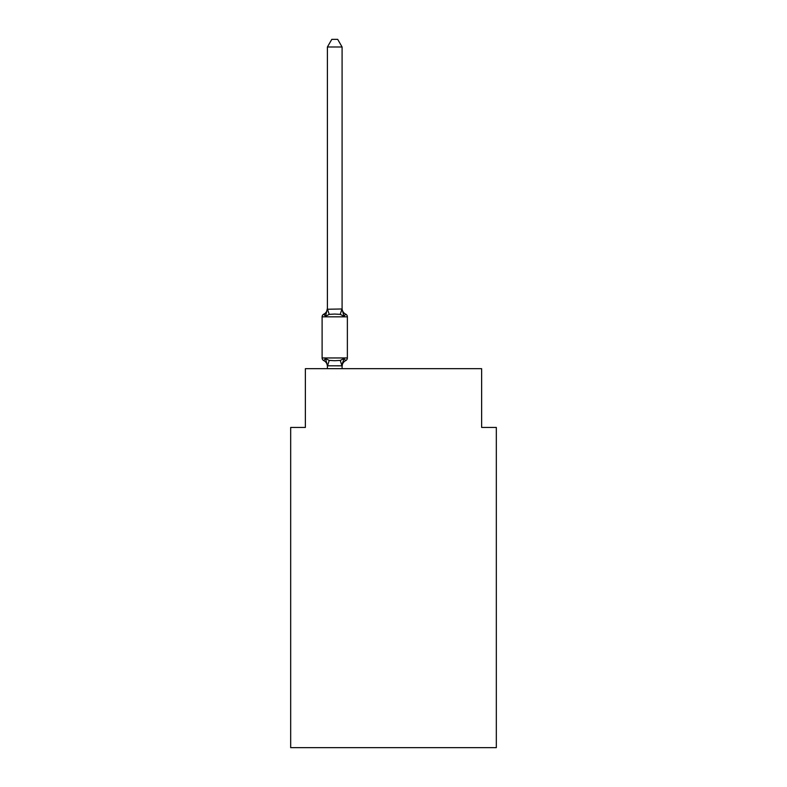 <?xml version="1.0" encoding="UTF-8"?>
<svg xmlns="http://www.w3.org/2000/svg" width="787" height="787" viewBox="0 0 787 787"><rect width="100%" height="100%" fill="white"/><g stroke="black" fill="none" stroke-linecap="round" stroke-linejoin="round"><path stroke-width="1.18" d="M496.322 747.65L496.322 427.43L481.634 427.43L481.634 368.68L305.366 368.68L305.366 427.43L290.678 427.43L290.678 747.65L496.322 747.65M327.402 366.408L327.402 366.408A6.463 6.463 0 0 0 323.762 360.594A2.941 2.941 0 0 1 322.109 357.957A2.941 2.941 0 0 0 323.762 360.594L325.562 358.528L323.762 360.594A2.941 2.941 0 0 1 322.109 357.957A2.941 2.941 0 0 0 323.762 360.594A2.941 2.941 0 0 1 322.109 357.957A2.941 2.941 0 0 0 323.762 360.594A2.941 2.941 0 0 1 322.109 357.957A2.941 2.941 0 0 0 323.762 360.594A2.941 2.941 0 0 1 322.109 357.957A2.941 2.941 0 0 0 323.762 360.594A2.941 2.941 0 0 1 322.109 357.957A2.941 2.941 0 0 0 323.762 360.594A2.941 2.941 0 0 1 322.109 357.957A2.941 2.941 0 0 0 323.762 360.594A2.941 2.941 0 0 1 322.109 357.957A2.941 2.941 0 0 0 323.762 360.594A2.941 2.941 0 0 1 322.109 357.957A2.941 2.941 0 0 0 323.762 360.594A2.941 2.941 0 0 1 322.109 357.957A2.941 2.941 0 0 0 323.762 360.594A2.941 2.941 0 0 1 322.109 357.957A2.941 2.941 0 0 0 323.762 360.594A2.941 2.941 0 0 1 322.109 357.957A2.941 2.941 0 0 0 323.762 360.594A2.941 2.941 0 0 1 322.109 357.957A2.941 2.941 0 0 0 323.762 360.594A2.941 2.941 0 0 1 322.109 357.957A2.941 2.941 0 0 0 323.762 360.594A2.941 2.941 0 0 1 322.109 357.957A2.941 2.941 0 0 0 323.762 360.594A2.941 2.941 0 0 1 322.109 357.957A2.941 2.941 0 0 0 323.762 360.594A2.941 2.941 0 0 1 322.109 357.957A2.941 2.941 0 0 0 323.762 360.594A2.941 2.941 0 0 1 322.109 357.957A2.941 2.941 0 0 0 323.762 360.594A2.941 2.941 0 0 1 322.109 357.957A2.941 2.941 0 0 0 323.762 360.594A2.941 2.941 0 0 1 322.109 357.957A2.941 2.941 0 0 0 323.762 360.594A2.941 2.941 0 0 1 322.109 357.957A2.941 2.941 0 0 0 323.762 360.594A2.941 2.941 0 0 1 322.109 357.957A2.941 2.941 0 0 0 323.762 360.594A2.941 2.941 0 0 1 322.109 357.957A2.941 2.941 0 0 0 323.762 360.594A2.941 2.941 0 0 1 322.109 357.957A2.941 2.941 0 0 0 323.762 360.594A2.941 2.941 0 0 1 322.109 357.957A2.941 2.941 0 0 0 323.762 360.594A2.941 2.941 0 0 1 322.109 357.957A2.941 2.941 0 0 0 323.762 360.594A2.941 2.941 0 0 1 322.109 357.957A2.941 2.941 0 0 0 323.762 360.594A2.941 2.941 0 0 1 322.109 357.957A2.941 2.941 0 0 0 323.762 360.594A2.941 2.941 0 0 1 322.109 357.957A2.941 2.941 0 0 0 323.762 360.594A2.941 2.941 0 0 1 322.109 357.957A2.941 2.941 0 0 0 323.762 360.594A2.941 2.941 0 0 1 322.109 357.957A2.941 2.941 0 0 0 323.762 360.594L325.562 358.528L323.762 360.594L325.562 358.528L323.762 360.594L325.562 358.528L323.762 360.594L325.562 358.528L323.762 360.594L325.562 358.528L323.762 360.594L325.562 358.528L323.762 360.594L325.562 358.528L323.762 360.594L325.562 358.528L323.762 360.594L325.562 358.528L323.762 360.594L325.562 358.528L323.762 360.594L325.562 358.528L323.762 360.594L325.562 358.528L323.762 360.594L325.562 358.528L323.762 360.594L325.562 358.528L323.762 360.594L325.562 358.528L323.762 360.594L325.562 358.528L329.232 360.416L334.741 360.712L340.259 360.416L343.929 358.528L345.729 360.594A2.941 2.941 0 0 0 347.372 357.957L347.372 316.827A2.941 2.941 0 0 0 345.729 314.18A2.941 2.941 0 0 1 347.372 316.827A2.941 2.941 0 0 0 345.729 314.18A2.941 2.941 0 0 1 347.372 316.827A2.941 2.941 0 0 0 345.729 314.18L343.929 316.246L345.729 314.18A2.941 2.941 0 0 1 347.372 316.827A2.941 2.941 0 0 0 345.729 314.18L343.929 316.246L345.729 314.18A2.941 2.941 0 0 1 347.372 316.827A2.941 2.941 0 0 0 345.729 314.18L343.929 316.246L345.729 314.18A2.941 2.941 0 0 1 347.372 316.827A2.941 2.941 0 0 0 345.729 314.18L343.929 316.246L345.729 314.18A2.941 2.941 0 0 1 347.372 316.827A2.941 2.941 0 0 0 345.729 314.18L343.929 316.246L345.729 314.18A2.941 2.941 0 0 1 347.372 316.827A2.941 2.941 0 0 0 345.729 314.18L343.929 316.246L345.729 314.18A2.941 2.941 0 0 1 347.372 316.827A2.941 2.941 0 0 0 345.729 314.18L343.929 316.246L345.729 314.18A2.941 2.941 0 0 1 347.372 316.827A2.941 2.941 0 0 0 345.729 314.18L343.929 316.246L345.729 314.18A2.941 2.941 0 0 1 347.372 316.827A2.941 2.941 0 0 0 345.729 314.18L343.929 316.246L345.729 314.18A2.941 2.941 0 0 1 347.372 316.827A2.941 2.941 0 0 0 345.729 314.18L343.929 316.246L345.729 314.18A2.941 2.941 0 0 1 347.372 316.827A2.941 2.941 0 0 0 345.729 314.18L343.929 316.246L345.729 314.18A2.941 2.941 0 0 1 347.372 316.827A2.941 2.941 0 0 0 345.729 314.18L343.929 316.246L345.729 314.18A2.941 2.941 0 0 1 347.372 316.827A2.941 2.941 0 0 0 345.729 314.18L343.929 316.246L345.729 314.18A2.941 2.941 0 0 1 347.372 316.827A2.941 2.941 0 0 0 345.729 314.18L343.929 316.246L345.729 314.18A2.941 2.941 0 0 1 347.372 316.827A2.941 2.941 0 0 0 345.729 314.18L343.929 316.246L345.729 314.18A2.941 2.941 0 0 1 347.372 316.827A2.941 2.941 0 0 0 345.729 314.18L343.929 316.246L345.729 314.18A2.941 2.941 0 0 1 347.372 316.827A2.941 2.941 0 0 0 345.729 314.18L343.929 316.246L345.729 314.18A2.941 2.941 0 0 1 347.372 316.827A2.941 2.941 0 0 0 345.729 314.18L343.929 316.246L345.729 314.18A2.941 2.941 0 0 1 347.372 316.827A2.941 2.941 0 0 0 345.729 314.18L343.929 316.246L345.729 314.18A2.941 2.941 0 0 1 347.372 316.827A2.941 2.941 0 0 0 345.729 314.18L343.929 316.246L345.729 314.18A2.941 2.941 0 0 1 347.372 316.827A2.941 2.941 0 0 0 345.729 314.18L343.929 316.246L345.729 314.18A2.941 2.941 0 0 1 347.372 316.827A2.941 2.941 0 0 0 345.729 314.18L343.929 316.246L345.729 314.18A2.941 2.941 0 0 1 347.372 316.827A2.941 2.941 0 0 0 345.729 314.18L343.929 316.246L345.729 314.18A2.941 2.941 0 0 1 347.372 316.827A2.941 2.941 0 0 0 345.729 314.18L343.929 316.246L345.729 314.18A2.941 2.941 0 0 1 347.372 316.827A2.941 2.941 0 0 0 345.729 314.18L343.929 316.246L345.729 314.18A2.941 2.941 0 0 1 347.372 316.827A2.941 2.941 0 0 0 345.729 314.18L343.929 316.246L345.729 314.18A2.941 2.941 0 0 1 347.372 316.827A2.941 2.941 0 0 0 345.729 314.18L343.929 316.246L345.729 314.18A2.941 2.941 0 0 1 347.372 316.827A2.941 2.941 0 0 0 345.729 314.18L343.929 316.246L345.729 314.18A2.941 2.941 0 0 1 347.372 316.827A2.941 2.941 0 0 0 345.729 314.18L343.929 316.246L345.729 314.18A2.941 2.941 0 0 1 347.372 316.827L322.109 316.827A2.941 2.941 0 0 1 323.762 314.18L325.562 316.246L323.762 314.18L324.598 314.584M342.089 46.984L327.402 46.984L331.809 39.35L337.682 39.35L342.089 46.984L342.089 309.242L343.929 316.246L345.729 314.18A6.463 6.463 0 0 1 342.089 308.366M343.929 316.246L340.259 314.357L334.741 314.062L329.232 314.357L325.562 316.246L323.762 314.18A6.463 6.463 0 0 0 327.402 308.366L327.402 309.242L342.089 308.976M342.778 362.079L342.089 365.542L343.929 358.528L345.729 360.594A6.463 6.463 0 0 0 342.089 366.408L342.778 362.079L341.971 365.837L327.402 365.807L325.562 358.528M325.562 316.246L323.762 314.18L325.562 316.246L323.762 314.18L325.562 316.246L323.762 314.18L325.562 316.246L323.762 314.18L325.562 316.246L323.762 314.18L325.562 316.246L323.762 314.18L325.562 316.246L323.762 314.18L325.562 316.246L323.762 314.18L325.562 316.246L323.762 314.18L325.562 316.246L323.762 314.18L325.562 316.246L323.762 314.18L325.562 316.246L323.762 314.18L325.562 316.246L323.762 314.18L325.562 316.246L323.762 314.18L325.562 316.246L323.762 314.18L325.562 316.246L327.402 308.366M327.402 46.984L327.402 308.976L329.232 314.357M322.109 316.827L322.109 357.957L347.372 357.957M342.089 368.68L342.089 365.807M327.402 368.68L327.402 365.807M329.232 360.416L327.52 365.837M340.259 360.416L341.971 365.837M341.971 308.937L340.259 314.357"/></g></svg>
